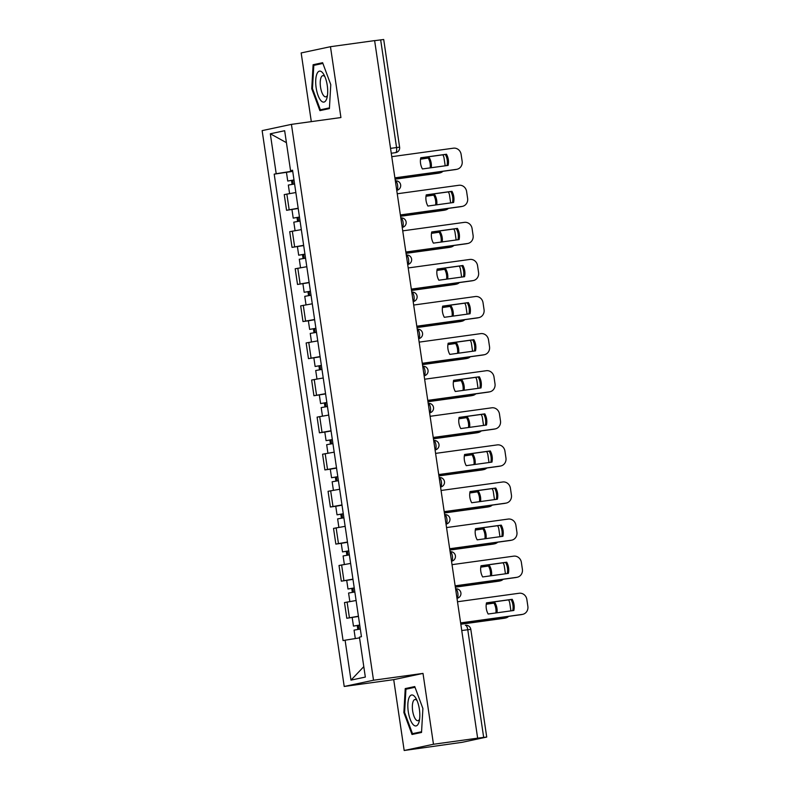 <?xml version="1.0" encoding="UTF-8"?>
<svg xmlns="http://www.w3.org/2000/svg" width="790" height="790" viewBox="0 0 790 790"><rect width="100%" height="100%" fill="white"/><g stroke="black" fill="none" stroke-linecap="round" stroke-linejoin="round"><path stroke-width="1.19" d="M404.174 750.5L433.473 744.259L477.644 738.166L374.628 40.606L330.467 46.699L340.925 117.542L291.431 124.366L262.132 130.617L344.213 686.471L393.716 679.647L404.174 750.5L462.229 742.304L486.719 737.06L483.668 737.396L467.759 629.699A4.809 1.738 -97.8 0 0 465.399 625.295A4.809 1.738 -97.8 0 0 465.35 625.305L465.399 625.295A4.809 4.809 0 0 1 470.81 629.363L461.745 630.529M330.467 46.699L301.168 52.94L311.309 121.63M433.473 744.259L423.006 673.406L373.512 680.23L291.431 124.366M477.644 738.166L483.668 737.396M374.638 40.665L383.703 39.5L399.612 147.197L396.56 147.542L380.662 39.836M295.855 192.533L284.242 194.597L286.553 210.288L298.176 208.224M298.205 208.481L286.553 210.288M301.336 229.623L289.713 231.687L292.033 247.379L303.646 245.315M303.686 245.572L292.033 247.379M306.806 266.714L295.193 268.768L297.514 284.459L309.127 282.405M309.166 282.662L297.514 284.459M312.287 303.804L300.674 305.858L302.985 321.55L314.608 319.496M308.396 320.809L302.985 321.55M317.758 340.885L306.145 342.949L308.465 358.64L320.078 356.576M320.118 356.833L308.465 358.64M323.238 377.976L311.625 380.039L313.936 395.731L325.559 393.667M325.599 393.924L313.936 395.731M328.719 415.066L317.096 417.13L319.417 432.821L331.03 430.757M324.828 432.071L319.417 432.821M334.19 452.156L322.577 454.22L324.897 469.912L336.51 467.848M330.309 469.161L324.897 469.912M339.67 489.247L328.057 491.311L330.368 507.002L341.991 504.938M335.78 506.252L330.368 507.002M345.151 526.337L333.528 528.392L335.849 544.083L347.462 542.029M341.26 543.342L335.849 544.083M350.622 563.428L339.009 565.482L341.329 581.173L352.942 579.119M352.982 579.366L341.329 581.173M356.102 600.509L344.489 602.573L346.8 618.264L358.413 616.21M358.453 616.457L346.8 618.264M292.399 170.492L292.695 171.104M292.498 171.134L276.204 173.721L270.308 133.777L284.657 130.715L290.552 170.66L292.596 170.472M363.795 666.642L350.987 680.131L365.336 677.07L359.44 637.125L361.445 636.701L292.557 170.225L290.552 170.66M350.987 680.131L345.092 640.186L359.549 637.886M276.204 173.721L274.199 174.146L343.077 640.611L345.092 640.186M344.213 686.471L373.512 680.23M329.4 108.595L330.773 84.639L322.626 62.706L313.107 64.741L311.744 88.697L319.891 110.63L329.4 108.595L320.375 109.82L312.485 88.569L311.744 88.697M393.716 679.647L423.006 673.406M421.524 732.458L422.897 708.502L414.75 686.569L405.231 688.594L403.868 712.55L412.005 734.483L421.524 732.458M292.735 171.391L274.199 174.146M270.308 133.777L286.424 142.664M322.429 63.457L313.107 64.741M404.608 712.452L403.868 712.55M414.553 687.31L405.231 688.594M420.744 157.862L445.363 154.475A15.03 14.003 -102 0 1 447.031 165.554M394.901 177.839L456.541 169.346A7.209 6.715 78 0 0 456.985 169.267L455.879 169.504A7.209 6.715 -102 0 1 455.425 169.583L394.911 177.918M446.478 154.238L420.764 157.773A15.03 14.003 -102 0 0 422.413 168.951L448.128 165.406A15.03 14.003 -102 0 0 446.478 154.238L445.363 154.475M456.985 169.267A7.209 6.715 78 0 0 462.15 161.288L461.123 154.396A7.209 6.715 78 0 0 453.411 148.184L391.771 156.677M294.008 180.031L287.738 181.029L286.474 172.467M293.999 179.952L287.738 181.029M420.537 159.096L429.395 157.872A15.03 14.003 78 0 1 431.271 167.727M293.218 184.198L292.636 180.229M395.079 179.103L439.457 172.98A7.209 6.715 78 0 0 439.912 172.901A7.209 6.715 78 0 0 442.953 171.302M445.145 165.821A7.209 6.715 78 0 0 445.066 164.932L444.049 158.04A7.209 6.715 78 0 0 442.795 154.82M294.591 183.991L288.33 185.067L289.584 193.53M420.527 159.185L429.395 157.872M430.175 167.885A15.03 14.003 78 0 0 428.279 158.109M439.912 172.901L438.796 173.138A7.209 6.715 -102 0 1 438.351 173.217L439.457 172.98M395.099 179.182L438.351 173.217M292.103 184.366L291.55 180.604M426.225 194.952L450.843 191.555A15.03 14.003 -102 0 1 452.512 202.645M400.372 214.929L462.012 206.427A7.209 6.715 78 0 0 462.466 206.348L461.36 206.585A7.209 6.715 -102 0 1 460.906 206.664L400.382 215.008M451.949 191.318L426.245 194.863A15.03 14.003 -102 0 0 427.894 206.042L453.598 202.497A15.03 14.003 -102 0 0 451.949 191.318L450.843 191.555M462.466 206.348A7.209 6.715 78 0 0 467.621 198.379L466.604 191.486A7.209 6.715 78 0 0 458.891 185.275L397.251 193.767M431.705 232.043L456.324 228.646A15.03 14.003 -102 0 1 457.983 239.735M405.853 252.02L467.492 243.518A7.209 6.715 78 0 0 467.947 243.439L466.831 243.675A7.209 6.715 -102 0 1 466.386 243.755L405.863 252.099M457.43 228.409L431.715 231.954A15.03 14.003 -102 0 0 433.374 243.132L459.079 239.587A15.03 14.003 -102 0 0 457.43 228.409L456.324 228.646M467.947 243.439A7.209 6.715 78 0 0 473.101 235.469L472.084 228.577A7.209 6.715 78 0 0 464.372 222.365L402.722 230.858M316.948 73.816A15.622 5.658 -97.8 0 0 318.034 95.363A15.622 5.658 -97.8 0 0 326.458 99.402A15.622 5.658 -97.8 0 0 327.06 97.526A15.622 5.658 -97.8 0 0 323.9 74.645A15.622 5.658 -97.8 0 0 316.948 73.816M324.917 76.729A10.695 3.881 -97.8 0 0 322.863 75.642A10.695 3.881 -97.8 0 0 321.076 77.489A10.695 3.881 -97.8 0 0 321.026 89.635A10.695 3.881 -97.8 0 0 325.786 96.844A10.695 3.881 -97.8 0 0 327.475 95.244M329.44 107.884L320.375 109.82M312.485 88.569L313.808 65.363L322.893 63.427M409.072 697.669A15.622 5.658 -97.8 0 0 410.158 719.216A15.622 5.658 -97.8 0 0 418.572 723.255A15.622 5.658 -97.8 0 0 419.184 721.389A15.622 5.658 -97.8 0 0 416.024 698.498A15.622 5.658 -97.8 0 0 409.072 697.669M417.041 700.592A10.695 3.881 -97.8 0 0 414.987 699.506A10.695 3.881 -97.8 0 0 413.2 701.342A10.695 3.881 -97.8 0 0 413.15 713.489A10.695 3.881 -97.8 0 0 417.91 720.697A10.695 3.881 -97.8 0 0 419.599 719.107M421.524 732.419L412.499 733.673L404.599 712.432L405.932 689.216L415.017 687.28M421.564 731.747L412.499 733.673M299.489 217.112L293.218 218.109L291.954 209.557M299.469 217.043L293.218 218.109M426.007 196.187L434.875 194.962A15.03 14.003 78 0 1 436.751 204.817M298.699 221.289L298.116 217.319M400.56 216.193L444.938 210.071A7.209 6.715 78 0 0 445.382 209.992A7.209 6.715 78 0 0 448.424 208.392M450.616 202.911A7.209 6.715 78 0 0 450.537 202.023L449.52 195.13A7.209 6.715 78 0 0 448.266 191.911M300.072 221.082L293.811 222.158L295.065 230.621M425.998 196.266L434.875 194.962M435.655 204.975A15.03 14.003 78 0 0 433.759 195.199M445.382 209.992L444.276 210.229A7.209 6.715 -102 0 1 443.822 210.308L444.938 210.071M400.57 216.272L443.822 210.308M297.583 221.457L297.02 217.694M304.96 254.202L298.689 255.2L297.425 246.648M304.95 254.123L298.689 255.2M431.488 233.277L440.346 232.053A15.03 14.003 78 0 1 442.232 241.908M304.18 258.37L303.587 254.41M406.04 253.284L450.409 247.161A7.209 6.715 78 0 0 450.863 247.082A7.209 6.715 78 0 0 453.904 245.473M456.097 240.002A7.209 6.715 78 0 0 456.018 239.113L455 232.221A7.209 6.715 78 0 0 453.746 229.001M305.552 258.172L299.291 259.248L300.536 267.711M431.478 233.356L440.346 232.053M441.126 242.056A15.03 14.003 78 0 0 439.24 232.29M450.863 247.082L449.757 247.319A7.209 6.715 -102 0 1 449.303 247.398L450.409 247.161M406.05 253.363L449.303 247.398M303.054 258.547L302.501 254.775M437.176 269.133L461.795 265.736A15.03 14.003 -102 0 1 463.463 276.826M411.323 289.11L472.973 280.608A7.209 6.715 78 0 0 473.417 280.529L472.311 280.766A7.209 6.715 -102 0 1 471.857 280.845L411.343 289.189M462.91 265.499L437.196 269.044A15.03 14.003 -102 0 0 438.845 280.223L464.56 276.678A15.03 14.003 -102 0 0 462.91 265.499L461.795 265.736M473.417 280.529A7.209 6.715 78 0 0 478.572 272.56L477.555 265.667A7.209 6.715 78 0 0 469.843 259.446L408.203 267.948M442.657 306.224L467.275 302.827A15.03 14.003 -102 0 1 468.944 313.916M416.804 326.201L478.444 317.699A7.209 6.715 78 0 0 478.898 317.62L477.792 317.856A7.209 6.715 -102 0 1 477.338 317.935L416.814 326.28M468.381 302.59L442.676 306.135A15.03 14.003 -102 0 0 444.326 317.303L470.03 313.768A15.03 14.003 -102 0 0 468.381 302.59L467.275 302.827M478.898 317.62A7.209 6.715 78 0 0 484.053 309.65L483.036 302.758A7.209 6.715 78 0 0 475.323 296.536L413.684 305.039M448.128 343.314L472.746 339.917A15.03 14.003 -102 0 1 474.415 351.007M422.285 363.281L483.924 354.789A7.209 6.715 78 0 0 484.379 354.71L483.263 354.947A7.209 6.715 -102 0 1 482.818 355.026L422.295 363.37M473.862 339.68L448.147 343.225A15.03 14.003 -102 0 0 449.796 354.394L475.511 350.849A15.03 14.003 -102 0 0 473.862 339.68L472.746 339.917M484.379 354.71A7.209 6.715 78 0 0 489.533 346.741L488.506 339.838A7.209 6.715 78 0 0 480.804 333.627L419.154 342.129M310.401 291.303L304.17 292.29L302.906 283.728M310.431 291.214L304.17 292.29M436.969 270.368L445.827 269.143A15.03 14.003 78 0 1 447.703 278.998M309.65 295.46L309.068 291.5M411.511 290.365L455.889 284.252A7.209 6.715 78 0 0 456.344 284.173A7.209 6.715 78 0 0 459.385 282.563M461.577 277.083A7.209 6.715 78 0 0 461.498 276.204L460.471 269.301A7.209 6.715 78 0 0 459.217 266.092M311.023 295.262L304.762 296.329L306.016 304.802M436.959 270.447L445.827 269.143M446.607 279.147A15.03 14.003 78 0 0 444.711 269.38M456.344 284.173L455.228 284.41A7.209 6.715 -102 0 1 454.783 284.489L455.889 284.252M411.531 290.453L454.783 284.489M308.535 295.638L307.981 291.865M315.882 328.393L309.641 329.381L308.376 320.819L314.637 319.743M315.901 328.304L309.641 329.381M442.44 307.448L451.297 306.234A15.03 14.003 78 0 1 453.184 316.089M315.131 332.55L314.548 328.591M416.992 327.455L461.37 321.342A7.209 6.715 78 0 0 461.814 321.263A7.209 6.715 78 0 0 464.856 319.654M467.048 314.173A7.209 6.715 78 0 0 466.969 313.294L465.952 306.392A7.209 6.715 78 0 0 464.698 303.182M316.504 332.343L310.243 333.42L311.487 341.892M442.43 307.537L451.297 306.234M452.087 316.237A15.03 14.003 78 0 0 450.191 306.471M461.814 321.263L460.708 321.5A7.209 6.715 -102 0 1 460.254 321.579L461.37 321.342M417.001 327.544L460.254 321.579M314.015 332.728L313.452 328.956M321.392 365.474L315.121 366.471L313.857 357.91M321.382 365.395L315.121 366.471M447.92 344.539L456.778 343.324A15.03 14.003 78 0 1 458.654 353.179M320.612 369.641L320.019 365.681M422.472 364.546L466.841 358.433A7.209 6.715 78 0 0 467.295 358.354A7.209 6.715 78 0 0 470.336 356.744M472.529 351.264A7.209 6.715 78 0 0 472.45 350.375L471.433 343.482A7.209 6.715 78 0 0 470.178 340.273M321.974 369.434L315.714 370.51L316.968 378.973M447.91 344.628L456.778 343.324M457.558 353.328A15.03 14.003 78 0 0 455.672 343.561M467.295 358.354L466.179 358.591A7.209 6.715 -102 0 1 465.735 358.67L466.841 358.433M422.482 364.625L465.735 358.67M319.486 369.819L318.933 366.047M453.608 380.395L478.226 377.008A15.03 14.003 -102 0 1 479.895 388.097M427.755 400.372L489.405 391.88A7.209 6.715 78 0 0 489.849 391.8L488.743 392.038A7.209 6.715 -102 0 1 488.289 392.116L427.775 400.461M479.332 376.771L453.628 380.316A15.03 14.003 -102 0 0 455.277 391.485L480.992 387.939A15.03 14.003 -102 0 0 479.332 376.771L478.226 377.008M489.849 391.8A7.209 6.715 78 0 0 495.004 383.822L493.987 376.929A7.209 6.715 78 0 0 486.275 370.717L424.635 379.22M326.872 402.564L320.602 403.562L319.338 395M326.863 402.485L320.602 403.562M453.401 381.629L462.259 380.405A15.03 14.003 78 0 1 464.135 390.27M326.082 406.732L325.5 402.772M427.943 401.636L472.321 395.514A7.209 6.715 78 0 0 472.766 395.435A7.209 6.715 78 0 0 475.817 393.835M477.999 388.354A7.209 6.715 78 0 0 477.92 387.465L476.903 380.573A7.209 6.715 78 0 0 475.649 377.363M327.455 406.524L321.194 407.601L322.448 416.063M453.381 381.718L462.259 380.405M463.039 390.418A15.03 14.003 78 0 0 461.143 380.642M472.766 395.435L471.66 395.672A7.209 6.715 -102 0 1 471.205 395.75L472.321 395.514M427.953 401.715L471.205 395.75M324.966 406.899L324.404 403.137M459.089 417.485L483.707 414.098A15.03 14.003 -102 0 1 485.376 425.178M433.236 437.463L494.876 428.97A7.209 6.715 78 0 0 495.33 428.891L494.214 429.128A7.209 6.715 -102 0 1 493.77 429.207L433.246 437.541M484.813 413.861L459.109 417.406A15.03 14.003 -102 0 0 460.758 428.575L486.462 425.03A15.03 14.003 -102 0 0 484.813 413.861L483.707 414.098M495.33 428.891A7.209 6.715 78 0 0 500.485 420.912L499.468 414.019A7.209 6.715 78 0 0 491.755 407.808L430.115 416.3M332.343 439.655L326.072 440.652L324.809 432.091L331.069 431.014M332.333 439.576L326.072 440.652M458.872 418.72L467.729 417.495A15.03 14.003 78 0 1 469.615 427.351M331.563 443.822L330.98 439.852M433.424 438.726L477.792 432.604A7.209 6.715 78 0 0 478.246 432.525A7.209 6.715 78 0 0 481.288 430.925M483.48 425.445A7.209 6.715 78 0 0 483.401 424.556L482.384 417.663A7.209 6.715 78 0 0 481.13 414.454M332.936 443.615L326.675 444.691L327.919 453.154M458.862 418.809L467.729 417.495M468.51 427.509A15.03 14.003 78 0 0 466.623 417.732M478.246 432.525L477.14 432.762A7.209 6.715 -102 0 1 476.686 432.841L477.792 432.604M433.434 438.806L476.686 432.841M330.437 443.99L329.884 440.228M464.56 454.576L489.178 451.179A15.03 14.003 -102 0 1 490.847 462.269M438.717 474.553L500.356 466.051A7.209 6.715 78 0 0 500.801 465.972L499.695 466.209A7.209 6.715 -102 0 1 499.24 466.288L438.726 474.632M490.294 450.942L464.579 454.487A15.03 14.003 -102 0 0 466.228 465.666L491.943 462.12A15.03 14.003 -102 0 0 490.294 450.942L489.178 451.179M500.801 465.972A7.209 6.715 78 0 0 505.956 458.003L504.938 451.11A7.209 6.715 78 0 0 497.226 444.898L435.586 453.391M337.824 476.735L331.553 477.733L330.289 469.181L336.55 468.105M337.814 476.666L331.553 477.733M464.352 455.81L473.21 454.586A15.03 14.003 78 0 1 475.086 464.441M337.034 480.913L336.451 476.943M438.894 475.817L483.273 469.695A7.209 6.715 78 0 0 483.727 469.615A7.209 6.715 78 0 0 486.768 468.016M488.961 462.535A7.209 6.715 78 0 0 488.882 461.646L487.865 454.754A7.209 6.715 78 0 0 486.61 451.534M338.406 480.705L332.146 481.781L333.4 490.244M464.342 455.899L473.21 454.586M473.99 464.599A15.03 14.003 78 0 0 472.094 454.823M483.727 469.615L482.611 469.853A7.209 6.715 -102 0 1 482.167 469.932L483.273 469.695M438.914 475.896L482.167 469.932M335.918 481.08L335.365 477.318M470.04 491.666L494.659 488.269A15.03 14.003 -102 0 1 496.327 499.359M444.187 511.644L505.827 503.141A7.209 6.715 78 0 0 506.281 503.062L505.175 503.299A7.209 6.715 -102 0 1 504.721 503.378L444.197 511.723M495.765 488.032L470.06 491.578A15.03 14.003 -102 0 0 471.709 502.756L497.414 499.211A15.03 14.003 -102 0 0 495.765 488.032L494.659 488.269M506.281 503.062A7.209 6.715 78 0 0 511.436 495.093L510.419 488.2A7.209 6.715 78 0 0 502.707 481.989L441.067 490.481M343.304 513.826L337.024 514.823L335.76 506.271L342.021 505.195M343.285 513.747L337.024 514.823M469.823 492.901L478.681 491.676A15.03 14.003 78 0 1 480.567 501.531M342.514 517.993L341.932 514.033M444.375 512.908L488.753 506.785A7.209 6.715 78 0 0 489.198 506.706A7.209 6.715 78 0 0 492.239 505.096M494.431 499.626A7.209 6.715 78 0 0 494.352 498.737L493.335 491.844A7.209 6.715 78 0 0 492.081 488.625M343.887 517.796L337.626 518.872L338.871 527.335M469.813 492.98L478.681 491.676M479.471 501.68A15.03 14.003 78 0 0 477.575 491.913M489.198 506.706L488.092 506.943A7.209 6.715 -102 0 1 487.637 507.022L488.753 506.785M444.385 512.987L487.637 507.022M341.399 518.171L340.836 514.399M475.521 528.757L500.129 525.36A15.03 14.003 -102 0 1 501.798 536.45M449.668 548.734L511.308 540.232A7.209 6.715 78 0 0 511.762 540.153L510.646 540.39A7.209 6.715 -102 0 1 510.202 540.469L449.678 548.813M501.245 525.123L475.531 528.668A15.03 14.003 -102 0 0 477.19 539.846L502.894 536.301A15.03 14.003 -102 0 0 501.245 525.123L500.129 525.36M511.762 540.153A7.209 6.715 78 0 0 516.917 532.183L515.9 525.291A7.209 6.715 78 0 0 508.187 519.07L446.538 527.572M348.775 550.916L342.505 551.914L341.24 543.352L347.501 542.286M348.765 550.837L342.505 551.914M475.304 529.991L484.161 528.767A15.03 14.003 78 0 1 486.048 538.622M347.995 555.084L347.403 551.124M449.856 549.988L494.224 543.875A7.209 6.715 78 0 0 494.678 543.796A7.209 6.715 78 0 0 497.72 542.187M499.912 536.706A7.209 6.715 78 0 0 499.833 535.827L498.816 528.925A7.209 6.715 78 0 0 497.562 525.715M349.358 554.886L343.107 555.953L344.351 564.425M475.294 530.07L484.161 528.767M484.942 538.77A15.03 14.003 78 0 0 483.055 529.004M494.678 543.796L493.562 544.034A7.209 6.715 -102 0 1 493.118 544.113L494.224 543.875M449.865 550.077L493.118 544.113M346.869 555.261L346.316 551.489M480.992 565.847L505.61 562.45A15.03 14.003 -102 0 1 507.279 573.54M455.139 585.825L516.788 577.322A7.209 6.715 78 0 0 517.233 577.243L516.127 577.48A7.209 6.715 -102 0 1 515.673 577.559L455.159 585.904M506.716 562.213L481.011 565.759A15.03 14.003 -102 0 0 482.66 576.937L508.375 573.392A15.03 14.003 -102 0 0 506.716 562.213L505.61 562.45M517.233 577.243A7.209 6.715 78 0 0 522.388 569.274L521.37 562.381A7.209 6.715 78 0 0 513.658 556.16L452.018 564.662M354.256 588.007L347.985 589.004L346.721 580.443M354.246 587.928L347.985 589.004M480.784 567.072L489.642 565.857A15.03 14.003 78 0 1 491.518 575.712M353.466 592.174L352.883 588.214M455.326 587.079L499.705 580.966A7.209 6.715 78 0 0 500.149 580.887A7.209 6.715 78 0 0 503.2 579.277M505.393 573.797A7.209 6.715 78 0 0 505.314 572.918L504.287 566.015A7.209 6.715 78 0 0 503.033 562.806M354.838 591.967L348.578 593.043L349.832 601.516M480.774 567.161L489.642 565.857M490.422 575.861A15.03 14.003 78 0 0 488.526 566.094M500.149 580.887L499.043 581.124A7.209 6.715 -102 0 1 498.589 581.203L499.705 580.966M455.346 587.168L498.589 581.203M352.35 592.352L351.797 588.58M486.472 602.938L511.09 599.541A15.03 14.003 -102 0 1 512.759 610.631M460.619 622.905L522.259 614.413A7.209 6.715 78 0 0 522.713 614.334L521.598 614.571A7.209 6.715 -102 0 1 521.153 614.65L460.629 622.994M512.197 599.304L486.492 602.849A15.03 14.003 -102 0 0 488.141 614.018L513.846 610.473A15.03 14.003 -102 0 0 512.197 599.304L511.09 599.541M522.713 614.334A7.209 6.715 78 0 0 527.868 606.365L526.851 599.462A7.209 6.715 78 0 0 519.139 593.25L457.499 601.753M359.726 625.097L353.456 626.095L352.192 617.533M359.717 625.018L353.456 626.095M486.255 604.162L495.113 602.948A15.03 14.003 78 0 1 496.999 612.803M358.946 629.265L358.364 625.305M460.807 624.169L505.175 618.057A7.209 6.715 78 0 0 505.63 617.977A7.209 6.715 78 0 0 508.671 616.368M510.863 610.887A7.209 6.715 78 0 0 510.784 609.999L509.767 603.106A7.209 6.715 78 0 0 508.513 599.896M360.319 629.057L354.058 630.134L355.303 638.567M486.245 604.251L495.113 602.948M495.893 612.951A15.03 14.003 78 0 0 494.007 603.185M505.63 617.977L504.524 618.215A7.209 6.715 -102 0 1 504.069 618.293L505.175 618.057M460.817 624.248L504.069 618.293M357.831 629.442L357.268 625.67M456.985 598.287A4.809 1.738 -97.8 0 0 457.844 593.221A4.809 1.738 -97.8 0 0 455.583 588.817A4.809 4.809 0 0 1 460.886 592.806A4.809 4.809 0 0 1 457.143 598.287A4.809 4.483 78 0 1 456.985 598.316L457.143 598.287M451.505 561.206A4.809 1.738 -97.8 0 0 452.374 556.13A4.809 1.738 -97.8 0 0 450.112 551.726A4.809 4.809 0 0 1 455.405 555.716A4.809 4.809 0 0 1 451.663 561.196A4.809 4.483 78 0 1 451.515 561.226L451.663 561.196M446.893 519.04A4.809 1.738 -97.8 0 0 444.632 514.636A4.809 4.809 0 0 1 449.925 518.625A4.809 4.809 0 0 1 446.182 524.106A4.809 4.483 78 0 1 446.034 524.135A4.809 1.738 -97.8 0 0 446.893 519.04M441.413 481.949A4.809 1.738 -97.8 0 0 439.151 477.545A4.809 4.809 0 0 1 444.454 481.535A4.809 4.809 0 0 1 440.711 487.015A4.809 4.483 78 0 1 440.553 487.045A4.809 1.738 -97.8 0 0 441.413 481.949M435.942 444.869A4.809 1.738 -97.8 0 0 433.68 440.465A4.809 4.809 0 0 1 438.973 444.454A4.809 4.809 0 0 1 435.231 449.935A4.809 4.483 78 0 1 435.083 449.964A4.809 1.738 -97.8 0 0 435.942 444.869M429.602 412.844A4.809 1.738 -97.8 0 0 430.461 407.778A4.809 1.738 -97.8 0 0 428.2 403.374M424.121 375.754A4.809 1.738 -97.8 0 0 424.981 370.688A4.809 1.738 -97.8 0 0 422.729 366.284M418.651 338.663A4.809 1.738 -97.8 0 0 419.51 333.597A4.809 1.738 -97.8 0 0 417.248 329.193A4.809 4.809 0 0 1 422.541 333.183A4.809 4.809 0 0 1 418.799 338.663A4.809 4.483 78 0 1 418.651 338.693L418.799 338.663M414.029 296.507A4.809 1.738 -97.8 0 0 411.768 292.103A4.809 4.809 0 0 1 417.071 296.092A4.809 4.809 0 0 1 413.328 301.573A4.809 4.483 78 0 1 413.17 301.602A4.809 1.738 -97.8 0 0 414.029 296.507M408.558 259.416A4.809 1.738 -97.8 0 0 406.297 255.012A4.809 4.809 0 0 1 411.59 259.001A4.809 4.809 0 0 1 407.847 264.482A4.809 4.483 78 0 1 407.699 264.512A4.809 1.738 -97.8 0 0 408.558 259.416M403.078 222.326A4.809 1.738 -97.8 0 0 400.816 217.922A4.809 4.809 0 0 1 406.109 221.911A4.809 4.809 0 0 1 402.377 227.392A4.809 4.483 78 0 1 402.219 227.421A4.809 1.738 -97.8 0 0 403.078 222.326M396.738 190.311A4.809 1.738 -97.8 0 0 397.597 185.245A4.809 1.738 -97.8 0 0 395.336 180.831A4.809 4.809 0 0 1 400.639 184.83A4.809 4.809 0 0 1 396.896 190.311A4.809 4.483 78 0 1 396.738 190.341L396.896 190.311M391.267 153.25L395.553 152.658A4.809 4.483 -102 0 0 395.859 152.608L395.553 152.658A4.809 1.738 -97.8 0 0 396.56 147.542L390.546 148.372M343.926 580.62L341.616 564.929M338.456 543.53L336.135 527.838M332.975 506.439L330.654 490.748M327.504 469.349L325.184 453.657M322.024 432.268L319.703 416.577M316.543 395.178L314.232 379.486M311.072 358.087L308.752 342.396M305.592 320.997L303.271 305.305M300.111 283.906L297.8 268.215M294.64 246.816L292.32 231.124M289.16 209.725L286.849 194.034M349.407 617.711L347.087 602.019M424.279 375.754L424.131 375.783A4.809 4.483 78 0 0 424.279 375.754A4.809 4.809 0 0 0 428.022 370.273A4.809 4.809 0 0 0 422.719 366.274M429.76 412.844L429.602 412.874A4.809 4.483 78 0 0 429.76 412.844A4.809 4.809 0 0 0 433.503 407.363A4.809 4.809 0 0 0 428.2 403.364M456.541 169.346L455.425 169.583M462.012 206.427L460.906 206.664M467.492 243.518L466.386 243.755M472.973 280.608L471.857 280.845M478.444 317.699L477.338 317.935M483.924 354.789L482.818 355.026M489.405 391.88L488.289 392.116M494.876 428.97L493.77 429.207M500.356 466.051L499.24 466.288M505.827 503.141L504.721 503.378M511.308 540.232L510.202 540.469M516.788 577.322L515.673 577.559M522.259 614.413L521.153 614.65M470.81 629.363L486.719 737.06M395.859 152.608A4.809 4.809 0 0 0 399.612 147.197"/></g></svg>
